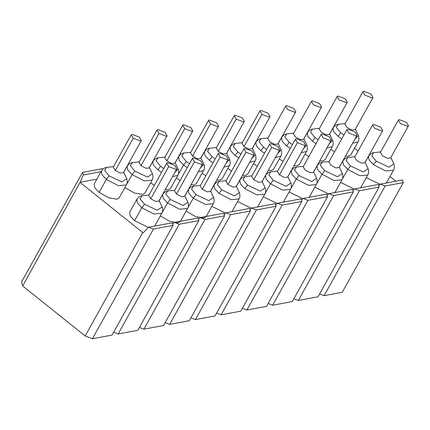 <?xml version="1.0" encoding="UTF-8"?>
<svg xmlns="http://www.w3.org/2000/svg" width="430" height="430" viewBox="0 0 430 430"><rect width="100%" height="100%" fill="white"/><g stroke="black" fill="none" stroke-linecap="round" stroke-linejoin="round"><path stroke-width="0.64" d="M324.107 295.663L342.248 292.287L403.308 182.594L385.162 185.97L324.107 295.663L319.619 293.932M385.162 185.97L380.346 184.11L378.701 185.792M379.083 187.098L359.421 190.753L354.599 188.899L378.319 184.492L379.083 187.098L318.028 296.791L298.366 300.452L293.873 298.721M359.421 190.753L298.366 300.452M354.599 188.899L352.955 190.576M353.336 191.882L333.675 195.542L328.859 193.683L352.573 189.275L353.336 191.882L292.282 301.581L272.62 305.236L268.132 303.505M333.675 195.542L272.62 305.236M328.859 193.683L327.214 195.365M327.596 196.671L307.934 200.326L303.112 198.472L326.832 194.064L327.596 196.671L266.541 306.364L246.874 310.019L242.386 308.294M307.934 200.326L246.874 310.019M303.112 198.472L301.468 200.149M301.849 201.455L282.188 205.11L277.371 203.256L301.086 198.848L301.849 201.455L240.795 311.153L221.133 314.808L216.645 313.078M282.188 205.11L221.133 314.808M277.371 203.256L275.721 204.938M276.108 206.244L256.447 209.899L251.625 208.045L275.34 203.632L276.108 206.244L215.054 315.937L195.387 319.592L190.899 317.867M256.447 209.899L195.387 319.592M251.625 208.045L249.98 209.722M250.362 211.028L230.7 214.683L225.879 212.828L249.599 208.421L250.362 211.028L189.307 320.726L169.646 324.381L165.152 322.65M230.7 214.683L169.646 324.381M225.879 212.828L224.234 214.511M224.621 215.817L204.954 219.472L200.138 217.618L223.853 213.205L224.621 215.817L163.561 325.51L143.9 329.165L139.411 327.44M204.954 219.472L143.9 329.165M200.138 217.618L198.493 219.295M198.875 220.601L179.213 224.256L174.392 222.401L198.112 217.994L198.875 220.601L137.82 330.299L118.159 333.954L113.665 332.223M179.213 224.256L118.159 333.954M174.392 222.401L172.747 224.084M173.134 225.39L153.467 229.045L148.651 227.19L172.365 222.778L173.134 225.39L112.074 335.083L92.412 338.738L85.183 335.959L22.645 285.961L21.5 282.048L82.555 172.355L102.216 168.694L103.039 169.011M153.467 229.045L92.412 338.738M148.651 227.19L143.233 232.716L142.749 232.528L85.183 335.959M96.82 179.17L80.136 182.272L22.645 285.961M80.136 182.272L83.318 174.962L82.555 172.355M112.918 166.706L113.558 166.587M128.258 164.024L128.785 164.228M138.659 161.922L139.304 161.804M154.004 159.24L154.531 159.439M164.405 157.133L165.045 157.014M179.745 154.451L180.272 154.655M190.151 152.349L190.791 152.231M205.492 149.667L206.018 149.866M215.892 147.56L216.532 147.442M231.232 144.878L231.759 145.082M241.638 142.776L242.278 142.658M256.979 140.094L257.505 140.293M267.379 137.987L268.019 137.869M282.72 135.305L283.246 135.509M293.126 133.203L293.765 133.085M308.466 130.521L308.993 130.725M318.866 128.419L319.506 128.296M333.809 126.447L334.078 126.549M395.885 181.224L389.994 176.515M358.099 151.016L354.535 148.167M380.346 184.11L402.539 179.987L403.308 182.594M100.991 171.677L83.318 174.962M80.216 182.535L142.749 232.528M289.057 191.995L302.892 198.698M237.57 201.568L251.405 208.27M160.336 215.93L169.834 221.353L178.154 222.783L180.326 221.482L187.544 208.507C188.566 206.943 188.684 204.836 187.905 202.191L183.024 205.465L170.291 199.455L165.797 193.978L167.732 190.963L174.725 190.205M211.823 206.357L225.659 213.054M340.544 182.422L354.379 189.125M366.29 177.638L380.12 184.341M159.116 200.627L162.158 206.975L157.283 210.249L144.544 204.245L140.051 198.767L141.986 195.747C140.105 195.946 138.379 197.16 136.804 199.38L129.586 212.355L130.263 216.145L134.585 220.708L148.431 227.416M314.798 187.211L328.633 193.908M186.082 211.141L195.58 216.57L203.901 217.999L206.072 216.698L213.291 203.723C214.312 202.154 214.43 200.047 213.645 197.402L208.77 200.676L196.032 194.672L191.538 189.195L193.478 186.174L200.471 185.416M263.31 196.784L277.146 203.481M305.085 154.08L308.799 156.654M319.705 160.911L322.909 160.933L325.075 159.632L332.299 146.657C333.315 145.093 333.433 142.986 332.653 140.341L329.251 143.754M330.831 149.291L334.545 151.865M345.446 156.122L348.649 156.149L350.821 154.848L358.039 141.873C359.061 140.304 359.179 138.197 358.394 135.552L354.997 138.971M279.344 158.863L283.058 161.438M293.959 165.695L297.162 165.722L299.334 164.416L306.552 151.446C307.574 149.876 307.692 147.769 306.907 145.125L303.51 148.543M253.598 163.653L257.312 166.227M268.218 170.484L271.421 170.506L273.587 169.205L280.806 156.23C281.827 154.666 281.946 152.559 281.166 149.909L277.764 153.327M227.857 168.436L231.571 171.011M242.472 175.268L245.675 175.295L247.847 173.989L255.065 161.019C256.087 159.449 256.205 157.342 255.42 154.698L252.023 158.116M202.111 173.225L205.825 175.8M216.731 180.057L219.929 180.079L222.1 178.778L229.319 165.803C230.34 164.238 230.458 162.131 229.679 159.482L226.277 162.9M176.37 178.009L180.079 180.584M190.984 184.841L194.188 184.868L196.354 183.562L203.578 170.592C204.599 169.022 204.718 166.915 203.933 164.271L200.536 167.684M124.883 187.582L134.38 193.005L142.701 194.435L144.867 193.134L152.091 180.165C153.112 178.595 153.23 176.488 152.446 173.844L147.571 177.117L134.832 171.113L130.338 165.636L132.273 162.615L139.272 161.857M150.624 182.798L154.338 185.373M165.244 189.63L168.442 189.651L170.613 188.351L177.832 175.375C178.853 173.811 178.971 171.704 178.192 169.054L174.79 172.473M106.532 167.404C104.651 167.603 102.92 168.813 101.346 171.038L94.127 184.008L94.81 187.797L99.126 192.361L108.629 197.789L116.955 199.224L119.126 197.924L126.345 184.948C127.366 183.379 127.484 181.277 126.7 178.627L121.824 181.901L109.086 175.897L104.597 170.42L106.532 167.404L113.525 166.641M313.583 171.914L316.62 178.256L311.745 181.53L299.006 175.526L294.512 170.049L296.453 167.033L303.446 166.27M262.096 181.487L265.133 187.829L260.257 191.103L247.519 185.099L243.025 179.622L244.966 176.601L251.958 175.843M184.862 195.844L187.905 202.191M236.35 186.271L239.392 192.619L234.511 195.892L221.778 189.883L217.284 184.405L219.219 181.39L226.218 180.632M365.07 162.341L368.107 168.684L363.232 171.957L350.493 165.953L346 160.476L347.94 157.461L354.933 156.697M390.811 157.552L393.853 163.9L388.973 167.173L376.239 161.164L371.746 155.687L373.681 152.672L380.679 151.914M141.986 195.747L148.984 194.989M339.324 167.125L342.366 173.473L337.486 176.746L324.752 170.737L320.259 165.26L322.194 162.244L329.192 161.486M210.603 191.06L213.645 197.402M287.837 176.698L290.879 183.046L285.998 186.319L273.265 180.31L268.772 174.833L270.707 171.817L277.705 171.059M318.178 139.798L315.039 137.605L310.546 132.128L312.481 129.113L319.479 128.355M329.611 133.993L332.653 140.341M343.925 135.015L340.78 132.822L336.287 127.344L338.227 124.324L345.22 123.566M355.357 129.21L358.394 135.552M292.438 144.588L289.293 142.394L284.8 136.917L286.74 133.897L293.733 133.139M303.87 138.777L306.907 145.125M266.691 149.371L263.552 147.178L259.059 141.701L260.994 138.686L267.992 137.928M278.124 143.566L281.166 149.909M252.383 148.35L255.42 154.698M240.95 154.16L237.806 151.967L233.313 146.49L235.253 143.47L242.246 142.712M226.637 153.139L229.679 159.482M215.204 158.944L212.065 156.751L207.572 151.274L209.507 148.259L216.505 147.495M189.463 163.733L186.319 161.54L181.825 156.063L183.766 153.042L190.759 152.284M200.891 157.923L203.933 164.271M149.403 167.496L152.446 173.844M163.717 168.517L160.573 166.324L156.085 160.847L158.02 157.831L165.012 157.068M175.15 162.712L178.192 169.054M123.663 172.285L126.7 178.627M313.336 172.355L310.154 172.688L305.214 170.129L303.171 166.77M261.849 181.928L258.666 182.261L253.721 179.702L251.684 176.343M184.615 196.284L181.439 196.623L176.494 194.059L174.451 190.7M236.102 186.711L232.926 187.05L227.981 184.486L225.938 181.127M364.823 162.782L361.641 163.12L356.701 160.557L354.659 157.197M390.564 157.993L387.387 158.331L382.442 155.768L380.399 152.413M158.874 201.073L155.692 201.407L150.747 198.843L148.705 195.489M339.077 167.566L335.9 167.904L330.955 165.34L328.912 161.986M210.361 191.5L207.179 191.834L202.234 189.275L200.192 185.916M287.589 177.138L284.413 177.477L279.468 174.913L277.425 171.559M329.364 134.434L326.187 134.773L321.242 132.209L319.2 128.85M355.11 129.65L351.928 129.984L346.988 127.42L344.946 124.066M303.623 139.223L300.441 139.556L295.496 136.993L293.459 133.639M277.877 144.007L274.7 144.346L269.755 141.782L267.713 138.422M252.136 148.796L248.954 149.129L244.009 146.565L241.972 143.212M226.39 153.58L223.213 153.918L218.268 151.355L216.225 147.995M200.649 158.369L197.467 158.702L192.522 156.138L190.479 152.784M149.156 167.942L145.98 168.275L141.035 165.711L138.992 162.357M174.902 163.153L171.721 163.491L166.781 160.927L164.738 157.568M123.415 172.726L120.233 173.064L115.294 170.5L113.251 167.141M323.161 137.879L321.135 134.493L322.016 133.966L329.24 136.745L331.267 140.132L330.39 140.664L323.161 137.879M253.721 179.702L271.674 147.452L278.903 150.231L279.779 149.704L277.753 146.318L270.524 143.539L269.648 144.066L251.695 176.316M271.674 147.452L269.648 144.066M194.441 161.809L192.414 158.423L193.296 157.896L200.525 160.68L202.551 164.066L201.67 164.593L194.441 161.809L176.494 194.059M227.981 184.486L245.928 152.236L253.157 155.02L254.039 154.494L252.012 151.107L244.783 148.323L243.901 148.85L225.954 181.1M245.928 152.236L243.901 148.85M374.648 128.307L372.622 124.92L373.503 124.394L380.727 127.172L382.754 130.559L381.878 131.091L374.648 128.307M400.394 123.517L398.368 120.131L399.244 119.605L406.474 122.389L408.5 125.775L407.618 126.302L400.394 123.517M168.7 166.598L166.673 163.212L167.549 162.685L174.779 165.464L176.805 168.85L175.929 169.377L168.7 166.598L150.747 198.843M348.907 133.09L346.876 129.704L347.757 129.177L354.987 131.962L357.013 135.348L356.131 135.875L348.907 133.09M220.187 157.025L218.16 153.639L219.037 153.112L226.266 155.891L228.292 159.277L227.416 159.804L220.187 157.025L202.234 189.275M297.415 142.663L295.388 139.277L296.27 138.75L303.499 141.534L305.526 144.921L304.644 145.448L297.415 142.663L279.468 174.913M339.189 99.959L337.163 96.573L338.044 96.046L345.274 98.83L347.3 102.216L346.419 102.743L339.189 99.959M364.936 95.175L362.909 91.789L363.791 91.262L371.015 94.041L373.041 97.427L372.165 97.954L364.936 95.175M313.448 104.748L311.422 101.362L312.298 100.835L319.528 103.614L321.554 107L320.678 107.527L313.448 104.748M287.702 109.532L285.676 106.145L286.557 105.619L293.787 108.403L295.813 111.789L294.932 112.316L287.702 109.532M244.009 146.565L261.961 114.321L269.191 117.1L270.067 116.573L268.041 113.187L260.811 110.408L259.935 110.935L241.982 143.185M261.961 114.321L259.935 110.935M218.268 151.355L236.215 119.105L243.445 121.889L244.326 121.362L242.3 117.976L235.07 115.192L234.189 115.718L216.242 147.968M236.215 119.105L234.189 115.718M210.474 123.894L208.448 120.507L209.324 119.981L216.553 122.76L218.58 126.146L217.704 126.673L210.474 123.894L192.522 156.138M158.987 133.467L156.961 130.08L157.837 129.548L165.066 132.332L167.093 135.719L166.211 136.245L158.987 133.467L141.035 165.711M184.728 128.678L182.702 125.291L183.583 124.764L190.812 127.549L192.839 130.935L191.957 131.462L184.728 128.678L166.781 160.927M133.241 138.25L131.214 134.864L132.096 134.337L139.325 137.122L141.352 140.508L140.47 141.035L133.241 138.25L115.294 170.5M296.453 167.033C294.566 167.227 292.841 168.442 291.266 170.662L291.863 174.311L296.265 179.014L308.369 185.314L316.265 184.577L309.046 197.553M290.718 188.98L296.265 179.014L299.006 175.526M244.966 176.601C243.079 176.8 241.354 178.015 239.779 180.234L240.375 183.884L244.777 188.587L256.882 194.887L264.778 194.15L257.559 207.126M167.732 190.963C165.851 191.162 164.12 192.371 162.551 194.596L163.142 198.241L167.549 202.949L179.654 209.243L187.544 208.507M162.002 212.915L167.549 202.949L170.291 199.455M219.219 181.39C217.338 181.589 215.607 182.798 214.038 185.024L214.629 188.668L219.037 193.376L231.141 199.671L239.032 198.934L231.813 211.909M347.94 157.461C346.059 157.654 344.328 158.869 342.753 161.094L343.35 164.738L347.752 169.441L359.856 175.741L367.752 175.005L360.534 187.98M342.205 179.407L347.752 169.441L350.493 165.953M373.681 152.672C371.8 152.87 370.074 154.08 368.499 156.305L369.09 159.949L373.498 164.658L385.602 170.957L393.498 170.221L386.274 183.191M136.804 199.38L137.396 203.03L141.803 207.733L153.908 214.032L161.804 213.296L154.58 226.266M134.585 220.708L141.803 207.733L144.544 204.245M322.194 162.244C320.312 162.443 318.582 163.653 317.012 165.878L317.603 169.522L322.011 174.231L334.115 180.525L342.011 179.794L334.787 192.764M316.464 184.196L322.011 174.231L324.752 170.737M193.478 186.174C191.592 186.373 189.867 187.588 188.292 189.807L188.883 193.457L193.29 198.16L205.395 204.46L213.291 203.723M187.743 208.125L193.29 198.16L196.032 194.672M270.707 171.817C268.825 172.016 267.094 173.225 265.525 175.451L266.116 179.095L270.524 183.803L282.628 190.098L290.524 189.367L283.3 202.337M264.977 193.769L270.524 183.803L273.265 180.31M312.481 129.113C310.6 129.312 308.869 130.521 307.3 132.746L307.891 136.391L312.298 141.099L316.023 143.679M326.924 147.936L332.299 146.657M338.227 124.324C336.341 124.523 334.615 125.737 333.04 127.957L333.637 131.607L338.039 136.31L341.764 138.895M352.67 143.152L358.039 141.873M286.74 133.897C284.853 134.095 283.128 135.31 281.553 137.53L282.15 141.18L286.552 145.883L290.277 148.468M301.183 152.725L306.552 151.446M260.994 138.686C259.113 138.885 257.382 140.094 255.812 142.319L256.404 145.963L260.811 150.672L264.531 153.252M275.437 157.509L280.806 156.23M235.253 143.47C233.366 143.668 231.641 144.878 230.066 147.103L230.657 150.747L235.065 155.456L238.79 158.041M249.696 162.298L255.065 161.019M209.507 148.259C207.625 148.457 205.895 149.667 204.325 151.892L204.916 155.536L209.324 160.239L213.043 162.825M223.949 167.082L229.319 165.803M183.766 153.042C181.879 153.241 180.154 154.451 178.579 156.676L179.17 160.32L183.578 165.029L187.303 167.614M178.031 174.994L183.578 165.029L186.319 161.54M198.208 171.871L203.578 170.592M132.273 162.615C130.392 162.814 128.667 164.024 127.092 166.249L127.683 169.893L132.091 174.601L144.195 180.901L152.091 180.165M126.544 184.567L132.091 174.601L134.832 171.113M158.02 157.831C156.138 158.03 154.408 159.24 152.838 161.465L153.429 165.109L157.837 169.812L161.556 172.398M172.462 176.655L177.832 175.375M101.346 171.038L101.942 174.682L106.344 179.385L118.454 185.685L126.345 184.948M99.126 192.361L106.344 179.385L109.086 175.897M244.777 188.587L247.519 185.099M219.037 193.376L221.778 189.883M373.498 164.658L376.239 161.164M312.298 141.099L315.039 137.605M338.039 136.31L340.78 132.822M286.552 145.883L289.293 142.394M260.811 150.672L263.552 147.178M235.065 155.456L237.806 151.967M209.324 160.239L212.065 156.751M157.837 169.812L160.573 166.324M291.266 170.662L287.869 176.768M239.779 180.234L236.382 186.34M162.551 194.596L159.154 200.697M214.038 185.024L210.641 191.124M342.753 161.094L339.356 167.195M368.499 156.305L365.102 162.411M317.012 165.878L313.615 171.978M188.292 189.807L184.895 195.913M265.525 175.451L262.128 181.551M307.3 132.746L303.902 138.847M333.04 127.957L329.643 134.063M281.553 137.53L278.156 143.636M255.812 142.319L252.415 148.42M230.066 147.103L226.669 153.209M204.325 151.892L200.928 157.993M178.579 156.676L175.182 162.782M127.092 166.249L123.695 172.355M152.838 161.465L149.441 167.566M316.265 184.577C317.286 183.008 317.404 180.901 316.62 178.256M264.778 194.15C265.799 192.581 265.917 190.474 265.133 187.829M239.032 198.934C240.053 197.37 240.171 195.263 239.392 192.619M367.752 175.005C368.773 173.435 368.892 171.328 368.107 168.684M393.498 170.221C394.514 168.651 394.638 166.544 393.853 163.9M161.804 213.296C162.825 211.727 162.943 209.62 162.158 206.975M342.011 179.794C343.027 178.224 343.145 176.117 342.366 173.473M290.524 189.367C291.54 187.797 291.658 185.69 290.879 183.046M321.135 134.493L303.182 166.743M313.319 172.382L331.267 140.132M261.832 181.954L279.779 149.704M192.414 158.423L174.467 190.673M184.599 196.316L202.551 164.066M236.086 186.744L254.039 154.494M372.622 124.92L354.675 157.17M364.807 162.809L382.754 130.559M398.368 120.131L380.416 152.381M390.553 158.025L408.5 125.775M166.673 163.212L148.721 195.462M158.858 201.1L176.805 168.85M346.876 129.704L328.928 161.954M339.06 167.598L357.013 135.348M218.16 153.639L200.208 185.889M210.345 191.527L228.292 159.277M295.388 139.277L277.441 171.527M287.573 177.171L305.526 144.921M337.163 96.573L319.216 128.823M329.348 134.466L347.3 102.216M362.909 91.789L344.962 124.039M355.094 129.677L373.041 97.427M311.422 101.362L293.47 133.612M303.607 139.25L321.554 107M285.676 106.145L267.729 138.395M277.861 144.034L295.813 111.789M252.12 148.823L270.067 116.573M226.374 153.607L244.326 121.362M208.448 120.507L190.495 152.752M200.633 158.396L218.58 126.146M156.961 130.08L139.008 162.325M149.145 167.969L167.093 135.719M182.702 125.291L164.754 157.541M174.886 163.18L192.839 130.935M131.214 134.864L113.267 167.114M123.399 172.752L141.352 140.508"/></g></svg>
